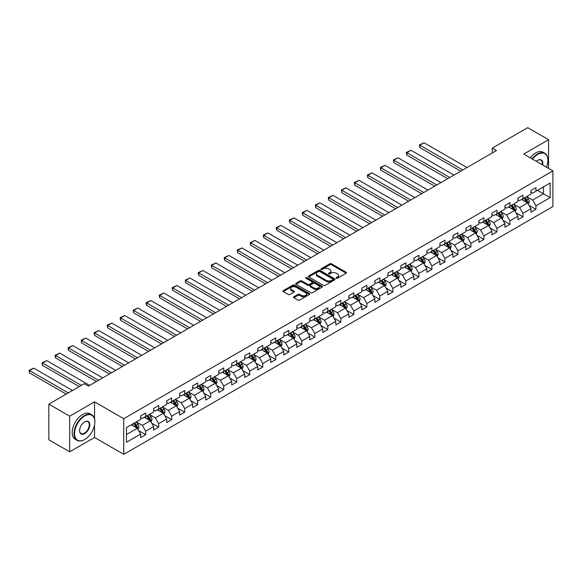 <?xml version="1.0" encoding="UTF-8"?>
<svg xmlns="http://www.w3.org/2000/svg" width="582" height="582" viewBox="0 0 582 582"><rect width="100%" height="100%" fill="white"/><g stroke="black" fill="none" stroke-linecap="round" stroke-linejoin="round"><path stroke-width="0.87" d="M336.338 278.254A0.808 0.466 0 0 0 337.487 278.254L346.181 273.234A1.157 0.669 0 0 0 346.523 272.762A1.157 0.669 0 0 0 346.181 272.289L331.449 263.777A1.157 0.669 0 0 0 329.812 263.777L321.111 268.804A0.808 0.466 0 0 0 322.261 269.466L323.381 268.811A3.703 2.139 0 0 1 328.619 268.811L329.849 269.524A3.703 2.139 0 0 1 330.932 271.037A3.703 2.139 0 0 1 329.849 272.551L328.728 273.198A0.808 0.466 0 0 0 329.87 273.86L330.998 273.205A3.703 2.139 0 0 1 336.236 273.205L337.465 273.918A3.703 2.139 0 0 1 338.549 275.432A3.703 2.139 0 0 1 337.465 276.945L336.338 277.592A0.808 0.466 0 0 0 336.338 278.254L336.338 277.592M293.874 296.769A1.157 0.669 0 0 0 293.532 297.242A1.157 0.669 0 0 0 293.874 297.715L298.006 300.101A1.157 0.669 0 0 0 299.643 300.101L309.304 294.521A1.157 0.669 0 0 0 309.646 294.048A1.157 0.669 0 0 0 309.304 293.575L294.565 285.071A1.157 0.669 0 0 0 292.928 285.071L283.274 290.651A1.157 0.669 0 0 0 282.932 291.124A1.157 0.669 0 0 0 283.274 291.597L288.265 294.477A1.157 0.669 0 0 0 289.901 294.477L294.034 292.091A1.157 0.669 0 0 0 294.376 291.618A1.157 0.669 0 0 0 294.034 291.146L291.56 289.712A3.099 1.79 0 0 1 290.651 288.454A3.099 1.79 0 0 1 292.564 286.802A3.099 1.79 0 0 1 295.94 287.188L305.637 292.79A3.099 1.79 0 0 1 306.547 294.048A3.099 1.79 0 0 1 304.633 295.7A3.099 1.79 0 0 1 301.258 295.314L299.643 294.383A1.157 0.669 0 0 0 298.006 294.383L293.874 296.769L293.874 297.715L298.006 295.343L298.006 294.383M94.546 401.842L69.687 416.188L48.837 404.148L48.837 439.781L69.687 451.821L94.546 437.475L123.733 454.324L123.733 418.691L94.546 401.842L94.546 418.756M548.564 168.409L548.564 139.716L523.713 154.063L552.9 170.912L123.733 418.691M548.564 139.716L527.714 127.676L492.27 148.141L492.27 152.957M48.837 404.148L84.288 383.691L88.457 386.099L496.439 150.549L492.27 148.141M323.468 285.406A1.157 0.669 0 0 0 325.105 285.406L334.759 279.826A1.157 0.669 0 0 0 335.101 279.353A1.157 0.669 0 0 0 334.759 278.88L320.027 270.375A1.157 0.669 0 0 0 318.39 270.375L308.729 275.948A1.157 0.669 0 0 0 308.395 276.421A1.157 0.669 0 0 0 308.729 276.894L323.468 285.406M306.227 278.429A0.808 0.466 0 0 1 307.049 278.545L322.021 287.181L312.374 292.753A1.157 0.669 0 0 1 310.737 292.753L295.998 284.242L295.998 283.296A1.157 0.669 0 0 0 295.663 283.769A1.157 0.669 0 0 0 295.998 284.242M295.998 283.296L300.137 280.91A1.157 0.669 0 0 1 301.774 280.91L307.747 284.365A1.157 0.669 0 0 0 309.384 284.365L312.127 282.779A1.157 0.669 0 0 0 312.469 282.306A1.157 0.669 0 0 0 312.127 281.834L305.906 278.24A0.808 0.466 0 0 1 307.049 277.578L322.035 286.228A1.157 0.669 0 0 1 322.37 286.7A1.157 0.669 0 0 1 322.035 287.173L322.035 286.228M123.733 454.324L552.9 206.545L552.9 170.912M138.705 430.658L145.667 434.681L145.667 431.16L153.67 426.541L153.67 430.054L158.675 427.166L158.675 423.652L166.685 419.033L166.685 422.547L171.683 419.658L171.683 416.137L179.692 411.518L179.692 415.031L184.698 412.143L184.698 408.629L192.7 404.01L192.7 407.524L197.705 404.636L197.705 401.122L205.715 396.495L205.715 400.009L210.713 397.12L210.713 393.607L218.723 388.987L218.723 392.501L223.728 389.613L223.728 386.099L231.731 381.472L231.731 384.986L236.736 382.098L236.736 378.584L244.746 373.964L244.746 377.478L249.743 374.59L249.743 371.076L257.753 366.449L257.753 369.963L262.758 367.075L262.758 363.561L270.761 358.941L270.761 362.455L275.766 359.567L275.766 356.053L283.776 351.426L283.776 354.94L288.774 352.052L288.774 348.538L296.784 343.918L296.784 347.432L301.789 344.544L301.789 341.03L309.791 336.403L309.791 339.917L314.797 337.029L314.797 333.515L322.806 328.895L322.806 332.409L327.804 329.521L327.804 326.007L335.814 321.38L335.814 324.894L340.819 322.006L340.819 318.492L348.822 313.873L348.822 317.386L353.827 314.498L353.827 310.984L361.837 306.358L361.837 309.871L366.842 306.983L366.842 303.469L374.844 298.85L374.844 302.364L379.85 299.475L379.85 295.962L387.852 291.335L387.852 294.856L392.857 291.96L392.857 288.446L400.867 283.827L400.867 287.341L405.872 284.452L405.872 280.939L413.875 276.312L413.875 279.833L418.88 276.937L418.88 273.424L426.882 268.804L426.882 272.318L431.888 269.43L431.888 265.916L439.897 261.289L439.897 264.81L444.903 261.915L444.903 258.401L452.905 253.781L452.905 257.295L457.91 254.407L457.91 250.893L465.913 246.266L465.913 249.787L470.918 246.892L470.918 243.378L478.928 238.758L478.928 242.272L483.933 239.384L483.933 235.87L491.936 231.243L491.936 234.764L496.941 231.876L496.941 228.355L504.943 223.735L504.943 227.249L509.948 224.361L509.948 220.847L517.958 216.22L517.958 219.741L522.963 216.853L522.963 213.332L530.966 208.712L530.966 212.226L535.971 209.338L535.971 205.824L550.15 197.64L550.15 183.003L543.479 186.851L543.479 193.784L550.15 197.64M145.667 434.681L140.662 437.569L140.662 434.056L126.483 442.24L126.483 427.603L140.662 419.418L140.662 415.897L145.667 413.009L145.667 416.523L153.67 411.903L153.67 408.389L158.675 405.501L158.675 409.015L166.685 404.395L166.685 400.874L171.683 397.986L171.683 401.5L179.692 396.88L179.692 393.367L184.698 390.478L184.698 393.992L192.7 389.373L192.7 385.851L197.705 382.963L197.705 386.477L205.715 381.857L205.715 378.344L210.713 375.455L210.713 378.969L218.723 374.35L218.723 370.829L223.728 367.94L223.728 371.462L231.731 366.835L231.731 363.321L236.736 360.433L236.736 363.946L244.746 359.327L244.746 355.806L249.743 352.918L249.743 356.439L257.753 351.812L257.753 348.298L262.758 345.41L262.758 348.924L270.761 344.304L270.761 340.79L275.766 337.895L275.766 341.416L283.776 336.789L283.776 333.275L288.774 330.387L288.774 333.901L296.784 329.281L296.784 325.767L301.789 322.872L301.789 326.393L309.791 321.766L309.791 318.252L314.797 315.364L314.797 318.878L322.806 314.258L322.806 310.744L327.804 307.849L327.804 311.37L335.814 306.743L335.814 303.229L340.819 300.341L340.819 303.855L348.822 299.235L348.822 295.721L353.827 292.826L353.827 296.347L361.837 291.72L361.837 288.206L366.842 285.318L366.842 288.832L374.844 284.212L374.844 280.699L379.85 277.81L379.85 281.324L387.852 276.697L387.852 273.184L392.857 270.295L392.857 273.809L400.867 269.19L400.867 265.676L405.872 262.788L405.872 266.301L413.875 261.674L413.875 258.161L418.88 255.272L418.88 258.786L426.882 254.167L426.882 250.653L431.888 247.765L431.888 251.279L439.897 246.652L439.897 243.138L444.903 240.25L444.903 243.763L452.905 239.144L452.905 235.63L457.91 232.742L457.91 236.256L465.913 231.629L465.913 228.115L470.918 225.227L470.918 228.741L478.928 224.121L478.928 220.607L483.933 217.719L483.933 221.233L491.936 216.606L491.936 213.092L496.941 210.204L496.941 213.718L504.943 209.098L504.943 205.584L509.948 202.696L509.948 206.21L517.958 201.583L517.958 198.069L522.963 195.181L522.963 198.695L530.966 194.075L530.966 190.561L535.971 187.673L535.971 191.187L550.15 183.003M144.329 417.294L150.338 420.764L142.328 425.384L136.326 421.921M140.662 417.49L142.328 418.451L145.667 416.523M142.328 425.384L145.667 431.16M150.338 420.764L153.67 426.541M157.344 409.786L163.346 413.249L155.343 417.876L149.334 414.406M153.67 409.975L155.343 410.943L158.675 409.015M155.343 417.876L158.675 423.652M163.346 413.249L166.685 419.033M170.351 402.271L176.353 405.741L168.351 410.361L162.349 406.898M166.685 402.468L168.351 403.428L171.683 401.5M168.351 410.361L171.683 416.137M176.353 405.741L179.692 411.518M183.359 394.763L189.368 398.226L181.358 402.853L175.357 399.383M179.692 394.952L181.358 395.92L184.698 393.992M181.358 402.853L184.698 408.629M189.368 398.226L192.7 404.01M196.374 387.248L202.376 390.718L194.373 395.338L188.364 391.875M192.7 387.445L194.373 388.405L197.705 386.477M194.373 395.338L197.705 401.122M202.376 390.718L205.715 396.495M209.382 379.74L215.384 383.203L207.381 387.83L201.379 384.36M205.715 379.93L207.381 380.897L210.713 378.969M207.381 387.83L210.713 393.607M215.384 383.203L218.723 388.987M222.389 372.225L228.399 375.696L220.389 380.315L214.387 376.852M218.723 372.422L220.389 373.382L223.728 371.462M220.389 380.315L223.728 386.099M228.399 375.696L231.731 381.472M235.404 364.718L241.406 368.18L233.404 372.807L227.395 369.337M231.731 364.907L233.404 365.874L236.736 363.946M233.404 372.807L236.736 378.584M241.406 368.18L244.746 373.964M248.412 357.203L254.414 360.673L246.412 365.292L240.41 361.829M244.746 357.399L246.412 358.359L249.743 356.439M246.412 365.292L249.743 371.076M254.414 360.673L257.753 366.449M261.42 349.695L267.429 353.158L259.419 357.785L253.417 354.314M257.753 349.884L259.419 350.851L262.758 348.924M259.419 357.785L262.758 363.561M267.429 353.158L270.761 358.941M274.435 342.18L280.437 345.65L272.434 350.269L266.425 346.807M270.761 342.376L272.434 343.336L275.766 341.416M272.434 350.269L275.766 356.053M280.437 345.65L283.776 351.426M287.443 334.672L293.444 338.142L285.442 342.762L279.44 339.291M283.776 334.861L285.442 335.829L288.774 333.901M285.442 342.762L288.774 348.538M293.444 338.142L296.784 343.918M300.45 327.157L306.459 330.627L298.45 335.247L292.448 331.784M296.784 327.353L298.45 328.313L301.789 326.393M298.45 335.247L301.789 341.03M306.459 330.627L309.791 336.403M313.465 319.649L319.467 323.119L311.465 327.739L305.455 324.269M309.791 319.838L311.465 320.806L314.797 318.878M311.465 327.739L314.797 333.515M319.467 323.119L322.806 328.895M326.473 312.141L332.475 315.604L324.472 320.224L318.47 316.761M322.806 312.33L324.472 313.291L327.804 311.37M324.472 320.224L327.804 326.007M332.475 315.604L335.814 321.38M339.481 304.626L345.49 308.096L337.48 312.716L331.478 309.246M335.814 304.822L337.48 305.783L340.819 303.855M337.48 312.716L340.819 318.492M345.49 308.096L348.822 313.873M352.496 297.118L358.497 300.581L350.495 305.201L344.486 301.738M348.822 297.307L350.495 298.268L353.827 296.347M350.495 305.201L353.827 310.984M358.497 300.581L361.837 306.358M365.503 289.603L371.505 293.073L363.503 297.693L357.501 294.223M361.837 289.8L363.503 290.76L366.842 288.832M363.503 297.693L366.842 303.469M371.505 293.073L374.844 298.85M378.511 282.095L384.52 285.558L376.51 290.178L370.508 286.715M374.844 282.285L376.51 283.245L379.85 281.324M376.51 290.178L379.85 295.962M384.52 285.558L387.852 291.335M391.526 274.58L397.528 278.05L389.525 282.67L383.516 279.2M387.852 274.777L389.525 275.737L392.857 273.809M389.525 282.67L392.857 288.446M397.528 278.05L400.867 283.827M404.534 267.073L410.536 270.535L402.533 275.162L396.531 271.692M400.867 267.262L402.533 268.222L405.872 266.301M402.533 275.162L405.872 280.939M410.536 270.535L413.875 276.312M417.541 259.557L423.551 263.028L415.541 267.647L409.539 264.177M413.875 259.754L415.541 260.714L418.88 258.786M415.541 267.647L418.88 273.424M423.551 263.028L426.882 268.804M430.556 252.05L436.558 255.513L428.556 260.139L422.547 256.669M426.882 252.239L428.556 253.199L431.888 251.279M428.556 260.139L431.888 265.916M436.558 255.513L439.897 261.289M443.564 244.535L449.566 248.005L441.563 252.624L435.562 249.161M439.897 244.731L441.563 245.691L444.903 243.763M441.563 252.624L444.903 258.401M449.566 248.005L452.905 253.781M456.572 237.027L462.581 240.49L454.571 245.117L448.569 241.646M452.905 237.216L454.571 238.176L457.91 236.256M454.571 245.117L457.91 250.893M462.581 240.49L465.913 246.266M469.587 229.512L475.589 232.982L467.586 237.602L461.577 234.139M465.913 229.708L467.586 230.668L470.918 228.741M467.586 237.602L470.918 243.378M475.589 232.982L478.928 238.758M482.594 222.004L488.596 225.467L480.594 230.094L474.592 226.624M478.928 222.193L480.594 223.161L483.933 221.233M480.594 230.094L483.933 235.87M488.596 225.467L491.936 231.243M495.602 214.489L501.611 217.959L493.601 222.579L487.6 219.116M491.936 214.685L493.601 215.646L496.941 213.718M493.601 222.579L496.941 228.355M501.611 217.959L504.943 223.735M508.617 206.981L514.619 210.444L506.616 215.071L500.607 211.601M504.943 207.17L506.616 208.138L509.948 206.21M506.616 215.071L509.948 220.847M514.619 210.444L517.958 216.22M521.625 199.466L527.634 202.936L519.624 207.556L513.622 204.093M517.958 199.662L519.624 200.623L522.963 198.695M519.624 207.556L522.963 213.332M527.634 202.936L530.966 208.712M537.47 190.321L543.479 193.784L532.632 200.048L526.63 196.578M530.966 192.147L532.632 193.115L535.971 191.187M532.632 200.048L535.971 205.824M69.687 416.188L69.687 451.821M126.483 434.536L137.323 428.272L131.321 424.809M137.323 428.272L140.662 434.056M529.009 205.315L535.971 209.338M515.994 212.83L522.963 216.853M502.986 220.338L509.948 224.361M489.979 227.853L496.941 231.876M476.964 235.361L483.933 239.384M463.956 242.876L470.918 246.892M450.948 250.384L457.91 254.407M437.933 257.899L444.903 261.915M424.925 265.407L431.888 269.43M411.918 272.922L418.88 276.937M398.903 280.429L405.872 284.452M385.895 287.945L392.857 291.96M372.887 295.452L379.85 299.475M359.872 302.967L366.842 306.983M346.865 310.475L353.827 314.498M333.857 317.99L340.819 322.006M320.842 325.498L327.804 329.521M307.834 333.013L314.797 337.029M294.827 340.521L301.789 344.544M281.812 348.036L288.774 352.052M268.804 355.544L275.766 359.567M255.796 363.059L262.758 367.075M242.781 370.567L249.743 374.59M229.774 378.082L236.736 382.098M216.766 385.59L223.728 389.613M203.751 393.105L210.713 397.12M190.743 400.612L197.705 404.636M177.736 408.127L184.698 412.143M164.721 415.635L171.683 419.658M151.713 423.15L158.675 427.166M94.546 437.475L94.546 425.049M336.665 278.371L337.465 277.905A3.703 2.139 0 0 0 338.549 276.392L338.549 275.432M330.932 271.037L330.932 271.998A3.703 2.139 0 0 1 329.849 273.511L329.048 273.977M346.181 272.289L346.181 273.234L331.449 264.745A1.157 0.669 0 0 0 329.812 264.745L321.439 269.575M334.759 278.88L334.759 279.826L320.027 271.336A1.157 0.669 0 0 0 318.39 271.336L308.744 276.901M332.715 279.687A0.808 0.466 0 0 0 332.715 279.025L319.78 271.554A0.808 0.466 0 0 0 318.638 271.554L317.452 272.238A3.703 2.139 0 0 0 316.361 273.751A3.703 2.139 0 0 0 317.452 275.264L326.291 280.371A3.703 2.139 0 0 0 331.529 280.371L332.715 279.687L332.715 280.648A0.808 0.466 0 0 0 332.955 280.313L332.955 279.353M316.361 273.751L316.361 274.719A3.703 2.139 0 0 0 317.452 276.224L317.452 275.264M332.715 280.648L331.529 281.332A3.703 2.139 0 0 1 326.291 281.332L317.452 276.224M296.02 284.256L300.137 281.877L300.137 280.91M312.469 282.306L312.469 283.267A1.157 0.669 0 0 1 312.127 283.74L309.384 285.326A1.157 0.669 0 0 1 307.747 285.326L301.774 281.877A1.157 0.669 0 0 0 300.137 281.877M313.945 287.945A3.099 1.79 0 0 0 317.321 288.33A3.099 1.79 0 0 0 319.234 286.679A3.099 1.79 0 0 0 318.325 285.413L314.913 283.441A1.157 0.669 0 0 0 313.276 283.441L310.533 285.027A1.157 0.669 0 0 0 310.191 285.5A1.157 0.669 0 0 0 310.533 285.973L313.945 287.945L313.945 288.905A3.099 1.79 0 0 0 317.321 289.29A3.099 1.79 0 0 0 319.234 287.639L319.234 286.679M310.191 285.5L310.191 286.46A1.157 0.669 0 0 0 310.533 286.933L310.533 285.973M313.945 288.905L310.533 286.933M306.547 294.048L306.547 295.016A3.099 1.79 0 0 1 304.633 296.667A3.099 1.79 0 0 1 301.258 296.282L299.643 295.343A1.157 0.669 0 0 0 298.006 295.343M290.651 288.454L290.651 289.414A3.099 1.79 0 0 0 291.56 290.68L291.56 289.712M294.034 291.146L294.034 292.091L291.56 290.68M309.304 293.575L309.304 294.521L294.565 286.031A1.157 0.669 0 0 0 292.928 286.031L283.288 291.604M528.289 204.078L529.278 201.576A3.128 1.804 -120 0 0 528.281 198.913L526.564 196.614M462.785 169.973L419.862 145.194L424.031 142.786L466.96 167.565M523.56 200.586L522.396 199.022M419.862 147.602L419.404 144.925L419.862 145.194L419.862 147.602L460.704 171.181M523.975 198.113L525.699 200.404A3.128 1.804 60 0 1 526.594 202.289L527.59 201.707A3.128 1.804 -120 0 0 526.703 199.83L524.979 197.531M524.193 197.982L526.106 200.535A1.593 0.917 60 0 1 526.397 201.016L527.59 201.707M419.404 144.925L424.031 142.786M546.454 167.194A14.39 8.308 120 0 0 547.895 160.319A14.39 8.308 120 0 0 537.724 154.448A14.39 8.308 120 0 0 532.494 159.133M532.064 158.886A14.746 8.512 -60 0 1 537.47 154.012A14.746 8.512 -60 0 1 544.839 153.284A14.746 8.512 -60 0 1 547.895 160.035A14.746 8.512 -60 0 1 547.895 160.181M536.328 161.345A7.195 4.154 -60 0 1 537.724 160.319L537.724 160.319A7.195 4.154 -60 0 1 542.613 164.975M530.231 157.824A14.746 8.512 -60 0 1 535.636 152.957A14.746 8.512 -60 0 1 543.006 152.222L544.839 153.284M542.162 164.713A6.839 3.95 120 0 0 540.889 160.13A6.839 3.95 120 0 0 537.593 160.399M84.448 439.636L84.703 439.49A14.39 8.308 120 0 0 94.873 421.87A14.39 8.308 120 0 0 84.703 415.999A14.39 8.308 120 0 0 74.525 433.619A14.39 8.308 120 0 0 84.703 439.49L84.448 439.636A14.746 8.512 -60 0 1 77.079 440.37A14.746 8.512 -60 0 1 74.823 428.556A14.746 8.512 -60 0 1 84.448 415.563A14.746 8.512 -60 0 1 91.825 414.835A14.746 8.512 -60 0 1 94.873 421.579A14.746 8.512 -60 0 1 94.873 421.724M84.703 433.619A7.195 4.154 -60 0 1 79.618 430.68A7.195 4.154 -60 0 1 84.703 421.87L84.703 421.87A7.195 4.154 -60 0 1 89.788 424.809A7.195 4.154 -60 0 1 84.703 433.619M79.618 430.534A6.839 3.95 120 0 0 81.029 433.525A6.839 3.95 120 0 0 84.448 433.183A6.839 3.95 120 0 0 88.922 427.159A6.839 3.95 120 0 0 87.875 421.674A6.839 3.95 120 0 0 84.572 421.943M77.079 440.37L75.245 439.308A14.746 8.512 -60 0 1 72.983 427.494A14.746 8.512 -60 0 1 82.615 414.5A14.746 8.512 -60 0 1 89.984 413.773L91.825 414.835M515.281 211.586L516.27 209.091A3.128 1.804 -120 0 0 515.274 206.428L513.55 204.129M449.777 177.488L406.854 152.702L411.023 150.294L453.945 175.08M510.552 208.094L509.381 206.537M406.854 155.11L406.396 153.401L406.396 152.44L406.854 152.702L406.854 155.11L447.696 178.689M510.967 205.621L512.691 207.92A3.128 1.804 60 0 1 513.586 209.796L514.583 209.222A3.128 1.804 -120 0 0 513.688 207.345L511.971 205.046M511.185 205.497L513.091 208.043A1.593 0.917 60 0 1 513.382 208.531L514.583 209.222M406.396 152.44L411.023 150.294M502.266 219.101L503.263 216.599A3.128 1.804 -120 0 0 502.266 213.936L500.542 211.637M436.769 184.996L393.839 160.217L398.015 157.809L440.938 182.588M497.545 215.609L496.373 214.045M393.839 162.625L393.381 159.948L393.839 160.217L393.839 162.625L434.681 186.204M497.959 213.136L499.676 215.427A3.128 1.804 60 0 1 500.571 217.312L501.575 216.73A3.128 1.804 -120 0 0 500.68 214.853L498.956 212.554M498.177 213.005L500.084 215.558A1.593 0.917 60 0 1 500.375 216.038L501.575 216.73M393.381 159.948L398.015 157.809M489.258 226.609L490.248 224.114A3.128 1.804 -120 0 0 489.251 221.451L487.534 219.152M423.754 192.511L380.832 167.725L385 165.317L427.93 190.103M484.53 223.117L483.366 221.56M380.832 170.133L380.373 168.424L380.373 167.463L380.832 167.725L380.832 170.133L421.674 193.711M484.944 220.643L486.668 222.942A3.128 1.804 60 0 1 487.563 224.819L488.56 224.245A3.128 1.804 -120 0 0 487.672 222.36L485.948 220.069M485.162 220.52L487.076 223.066A1.593 0.917 60 0 1 487.367 223.553L488.56 224.245M380.373 167.463L385 165.317M476.251 234.124L477.24 231.621A3.128 1.804 -120 0 0 476.243 228.959L474.519 226.66M410.747 200.019L367.824 175.24L371.993 172.832L414.915 197.611M471.522 230.632L470.351 229.068M367.824 177.648L367.366 174.971L367.824 175.24L367.824 177.648L408.659 201.227M471.937 228.159L473.661 230.45A3.128 1.804 60 0 1 474.556 232.334L475.552 231.752A3.128 1.804 -120 0 0 474.657 229.875L472.94 227.577M472.155 228.028L474.061 230.581A1.593 0.917 60 0 1 474.352 231.061L475.552 231.752M367.366 174.971L371.993 172.832M463.236 241.632L464.232 239.137A3.128 1.804 -120 0 0 463.236 236.474L461.511 234.175M397.739 207.534L354.809 182.748L358.985 180.34L401.907 205.126M458.514 238.14L457.343 236.583M354.809 185.156L354.351 183.446L354.351 182.486L354.809 182.748L354.809 185.156L395.651 208.734M458.929 235.666L460.646 237.965A3.128 1.804 60 0 1 461.541 239.842L462.544 239.267A3.128 1.804 -120 0 0 461.65 237.383L459.926 235.092M459.147 235.543L461.053 238.089A1.593 0.917 60 0 1 461.344 238.576L462.544 239.267M354.351 182.486L358.985 180.34M450.228 249.147L451.217 246.644A3.128 1.804 -120 0 0 450.221 243.982L448.504 241.683M384.724 215.042L341.801 190.263L345.97 187.855L388.9 212.634M445.499 245.655L444.335 244.091M341.801 192.671L341.343 189.994L341.801 190.263L341.801 192.671L382.643 216.249M445.914 243.181L447.638 245.473A3.128 1.804 60 0 1 448.533 247.357L449.53 246.775A3.128 1.804 -120 0 0 448.642 244.898L446.918 242.599M446.132 243.05L448.045 245.604A1.593 0.917 60 0 1 448.336 246.084L449.53 246.775M341.343 189.994L345.97 187.855M437.22 256.655L438.21 254.159A3.128 1.804 -120 0 0 437.213 251.497L435.489 249.198M371.716 222.557L328.794 197.771L332.962 195.363L375.885 220.149M432.491 253.163L431.32 251.606M328.794 200.179L328.335 198.469L328.335 197.509L328.794 197.771L328.794 200.179L369.628 223.757M432.906 250.689L434.63 252.988A3.128 1.804 60 0 1 435.525 254.865L436.522 254.29A3.128 1.804 -120 0 0 435.627 252.406L433.91 250.115M433.124 250.566L435.03 253.112A1.593 0.917 60 0 1 435.321 253.599L436.522 254.29M328.335 197.509L332.962 195.363M424.205 264.17L425.202 261.667A3.128 1.804 -120 0 0 424.205 259.005L422.481 256.706M358.708 230.065L315.779 205.286L319.954 202.878L362.877 227.657M419.484 260.678L418.312 259.114M315.779 207.694L315.32 205.017L315.779 205.286L315.779 207.694L356.62 231.272M419.898 258.197L421.615 260.496A3.128 1.804 60 0 1 422.51 262.38L423.514 261.798A3.128 1.804 -120 0 0 422.619 259.921L420.895 257.622M420.117 258.073L422.023 260.627A1.593 0.917 60 0 1 422.314 261.107L423.514 261.798M315.32 205.017L319.954 202.878M411.198 271.678L412.187 269.175A3.128 1.804 -120 0 0 411.19 266.52L409.473 264.221M345.693 237.58L302.771 212.794L306.94 210.386L349.869 235.172M406.469 268.186L405.305 266.629M302.771 215.202L302.313 213.492L302.313 212.532L302.771 212.794L302.771 215.202L343.613 238.78M406.883 265.712L408.608 268.011A3.128 1.804 60 0 1 409.502 269.888L410.499 269.313A3.128 1.804 -120 0 0 409.612 267.429L407.887 265.137M407.102 265.588L409.015 268.135A1.593 0.917 60 0 1 409.306 268.622L410.499 269.313M302.313 212.532L306.94 210.386M398.19 279.185L399.179 276.69A3.128 1.804 -120 0 0 398.183 274.027L396.458 271.729M332.686 245.087L289.763 220.309L293.932 217.901L336.854 242.679M393.461 275.701L392.29 274.137M289.763 222.717L289.305 220.04L289.763 220.309L289.763 222.717L330.598 246.295M393.876 273.22L395.6 275.519A3.128 1.804 60 0 1 396.495 277.403L397.491 276.821A3.128 1.804 -120 0 0 396.597 274.944L394.88 272.645M394.094 273.096L396 275.65A1.593 0.917 60 0 1 396.291 276.13L397.491 276.821M289.305 220.04L293.932 217.901M385.175 286.7L386.172 284.198A3.128 1.804 -120 0 0 385.175 281.543L383.451 279.244M319.678 252.603L276.748 227.817L280.924 225.409L323.847 250.195M380.453 283.208L379.282 281.652M276.748 230.225L276.29 228.515L276.29 227.555L276.748 227.817L276.748 230.225L317.59 253.803M380.868 280.735L382.585 283.034A3.128 1.804 60 0 1 383.48 284.911L384.484 284.336A3.128 1.804 -120 0 0 383.589 282.452L381.865 280.16M381.086 280.611L382.992 283.158A1.593 0.917 60 0 1 383.283 283.645L384.484 284.336M276.29 227.555L280.924 225.409M372.167 294.208L373.157 291.713A3.128 1.804 -120 0 0 372.16 289.05L370.443 286.751M306.663 260.11L263.741 235.332L267.909 232.924L310.839 257.702M367.438 290.724L366.274 289.159M263.741 237.74L263.282 235.063L263.741 235.332L263.741 237.74L304.582 261.318M367.853 288.243L369.577 290.542A3.128 1.804 60 0 1 370.472 292.426L371.469 291.844A3.128 1.804 -120 0 0 370.574 289.967L368.857 287.668M368.071 288.119L369.985 290.673A1.593 0.917 60 0 1 370.276 291.153L371.469 291.844M263.282 235.063L267.909 232.924M359.159 301.723L360.149 299.221A3.128 1.804 -120 0 0 359.152 296.565L357.428 294.266M293.655 267.625L250.733 242.84L254.901 240.431L297.824 265.217M354.431 298.231L353.259 296.675M250.733 245.248L250.275 243.538L250.275 242.578L250.733 242.84L250.733 245.248L291.567 268.826M354.845 295.758L356.57 298.057A3.128 1.804 60 0 1 357.464 299.934L358.461 299.359A3.128 1.804 -120 0 0 357.566 297.475L355.849 295.176M355.064 295.634L356.97 298.18A1.593 0.917 60 0 1 357.261 298.668L358.461 299.359M250.275 242.578L254.901 240.431M346.145 309.231L347.141 306.736A3.128 1.804 -120 0 0 346.145 304.073L344.42 301.774M280.648 275.133L237.718 250.355L241.894 247.947L284.816 272.725M341.423 305.746L340.252 304.182M237.718 252.763L237.26 250.085L237.718 250.355L237.718 252.763L278.56 276.341M341.838 303.266L343.555 305.565A3.128 1.804 60 0 1 344.449 307.449L345.453 306.867A3.128 1.804 -120 0 0 344.559 304.99L342.834 302.691M342.056 303.142L343.962 305.695A1.593 0.917 60 0 1 344.253 306.176L345.453 306.867M237.26 250.085L241.894 247.947M333.137 316.746L334.126 314.244A3.128 1.804 -120 0 0 333.13 311.588L331.413 309.289M267.633 282.648L224.71 257.862L228.879 255.454L271.809 280.24M328.408 313.254L327.244 311.697M224.71 260.27L224.252 258.561L224.252 257.6L224.71 257.862L224.71 260.27L265.552 283.849M328.823 310.781L330.547 313.08A3.128 1.804 60 0 1 331.442 314.957L332.438 314.382A3.128 1.804 -120 0 0 331.544 312.498L329.827 310.199M329.041 310.657L330.954 313.203A1.593 0.917 60 0 1 331.245 313.683L332.438 314.382M224.252 257.6L228.879 255.454M320.129 324.254L321.118 321.759A3.128 1.804 -120 0 0 320.122 319.096L318.398 316.797M254.625 290.156L211.703 265.377L215.871 262.969L258.794 287.748M315.4 320.769L314.229 319.205M211.703 267.785L211.244 265.108L211.703 265.377L211.703 267.785L252.537 291.364M315.815 318.289L317.539 320.587A3.128 1.804 60 0 1 318.434 322.472L319.431 321.89A3.128 1.804 -120 0 0 318.536 320.013L316.819 317.714M316.033 318.165L317.939 320.711A1.593 0.917 60 0 1 318.23 321.199L319.431 321.89M211.244 265.108L215.871 262.969M307.114 331.769L308.111 329.267A3.128 1.804 -120 0 0 307.114 326.611L305.39 324.312M241.617 297.671L198.688 272.885L202.863 270.477L245.786 295.263M302.393 328.277L301.221 326.72M198.688 275.293L198.229 273.584L198.229 272.623L198.688 272.885L198.688 275.293L239.529 298.872M302.807 325.804L304.524 328.103A3.128 1.804 60 0 1 305.419 329.979L306.423 329.405A3.128 1.804 -120 0 0 305.528 327.521L303.804 325.222M303.026 325.68L304.932 328.226A1.593 0.917 60 0 1 305.223 328.706L306.423 329.405M198.229 272.623L202.863 270.477M294.106 339.277L295.096 336.782A3.128 1.804 -120 0 0 294.099 334.119L292.382 331.82M228.602 305.179L185.68 280.4L189.848 277.992L232.778 302.771M289.378 335.792L288.214 334.228M185.68 282.808L185.221 280.131L185.68 280.4L185.68 282.808L226.522 306.387M289.792 333.311L291.517 335.61A3.128 1.804 60 0 1 292.411 337.495L293.408 336.913A3.128 1.804 -120 0 0 292.513 335.036L290.796 332.737M290.011 333.188L291.924 335.734A1.593 0.917 60 0 1 292.215 336.221L293.408 336.913M185.221 280.131L189.848 277.992M281.099 346.792L282.088 344.289A3.128 1.804 -120 0 0 281.091 341.634L279.367 339.335M215.595 312.694L172.672 287.908L176.841 285.5L219.763 310.286M276.37 343.3L275.199 341.743M172.672 290.316L172.214 288.607L172.214 287.646L172.672 287.908L172.672 290.316L213.507 313.894M276.785 340.826L278.509 343.125A3.128 1.804 60 0 1 279.404 345.002L280.4 344.428A3.128 1.804 -120 0 0 279.505 342.543L277.789 340.244M277.003 340.703L278.909 343.249A1.593 0.917 60 0 1 279.2 343.729L280.4 344.428M172.214 287.646L176.841 285.5M268.084 354.3L269.08 351.804A3.128 1.804 -120 0 0 268.084 349.142L266.36 346.843M202.587 320.202L159.657 295.423L163.833 293.015L206.756 317.794M263.362 350.815L262.191 349.251M159.657 297.831L159.199 295.154L159.657 295.423L159.657 297.831L200.499 321.41M263.777 348.334L265.494 350.633A3.128 1.804 60 0 1 266.389 352.517L267.393 351.935A3.128 1.804 -120 0 0 266.498 350.058L264.774 347.76M263.995 348.211L265.901 350.757A1.593 0.917 60 0 1 266.192 351.244L267.393 351.935M159.199 295.154L163.833 293.015M255.076 361.815L256.065 359.312A3.128 1.804 -120 0 0 255.069 356.65L253.352 354.358M189.572 327.717L146.649 302.931L150.818 300.523L193.748 325.309M250.347 358.323L249.176 356.766M146.649 305.339L146.191 303.629L146.191 302.669L146.649 302.931L146.649 305.339L187.491 328.917M250.762 355.849L252.486 358.148A3.128 1.804 60 0 1 253.381 360.025L254.378 359.45A3.128 1.804 -120 0 0 253.483 357.566L251.766 355.267M250.98 355.726L252.894 358.272A1.593 0.917 60 0 1 253.177 358.752L254.378 359.45M146.191 302.669L150.818 300.523M242.068 369.323L243.058 366.827A3.128 1.804 -120 0 0 242.061 364.165L240.337 361.866M176.564 335.225L133.642 310.446L137.81 308.038L180.733 332.817M237.34 365.838L236.168 364.274M133.642 312.847L133.183 310.177L133.642 310.446L133.642 312.847L174.476 336.432M237.754 363.357L239.478 365.656A3.128 1.804 60 0 1 240.373 367.54L241.37 366.958A3.128 1.804 -120 0 0 240.475 365.081L238.758 362.782M237.973 363.233L239.879 365.78A1.593 0.917 60 0 1 240.17 366.267L241.37 366.958M133.183 310.177L137.81 308.038M229.053 376.838L230.05 374.335A3.128 1.804 -120 0 0 229.053 371.672L227.329 369.381M163.557 342.74L120.627 317.954L124.803 315.546L167.725 340.332M224.332 373.346L223.161 371.789M120.627 320.362L120.168 318.652L120.168 317.692L120.627 317.954L120.627 320.362L161.469 343.94M224.747 370.872L226.463 373.171A3.128 1.804 60 0 1 227.358 375.048L228.362 374.473A3.128 1.804 -120 0 0 227.467 372.589L225.743 370.29M224.965 370.741L226.871 373.295A1.593 0.917 60 0 1 227.162 373.775L228.362 374.473M120.168 317.692L124.803 315.546M216.046 384.346L217.035 381.85A3.128 1.804 -120 0 0 216.038 379.188L214.322 376.889M150.542 350.248L107.619 325.469L111.788 323.061L154.717 347.84M211.317 380.861L210.146 379.297M107.619 327.87L107.161 325.2L107.619 325.469L107.619 327.87L148.461 351.455M211.732 378.38L213.456 380.679A3.128 1.804 60 0 1 214.351 382.563L215.347 381.981A3.128 1.804 -120 0 0 214.452 380.104L212.736 377.805M211.95 378.256L213.863 380.803A1.593 0.917 60 0 1 214.147 381.29L215.347 381.981M107.161 325.2L111.788 323.061M203.038 391.861L204.027 389.358A3.128 1.804 -120 0 0 203.031 386.695L201.307 384.404M137.534 357.763L94.611 332.977L98.78 330.569L141.702 355.355M198.309 388.369L197.138 386.812M94.611 335.385L94.153 333.675L94.153 332.715L94.611 332.977L94.611 335.385L135.446 358.963M198.724 385.895L200.448 388.194A3.128 1.804 60 0 1 201.343 390.071L202.34 389.496A3.128 1.804 -120 0 0 201.445 387.612L199.728 385.313M198.942 385.764L200.848 388.318A1.593 0.917 60 0 1 201.139 388.798L202.34 389.496M94.153 332.715L98.78 330.569M190.023 399.368L191.02 396.873A3.128 1.804 -120 0 0 190.023 394.21L188.299 391.912M124.526 365.27L81.596 340.492L85.772 338.084L128.695 362.862M185.302 395.884L184.13 394.32M81.596 342.893L81.138 340.223L81.596 340.492L81.596 342.893L122.438 366.471M185.716 393.403L187.433 395.702A3.128 1.804 60 0 1 188.328 397.579L189.332 397.004A3.128 1.804 -120 0 0 188.437 395.127L186.713 392.828M185.934 393.279L187.84 395.825A1.593 0.917 60 0 1 188.132 396.313L189.332 397.004M81.138 340.223L85.772 338.084M177.015 406.883L178.005 404.381A3.128 1.804 -120 0 0 177.008 401.718L175.291 399.427M111.511 372.786L68.589 348L72.757 345.592L115.687 370.378M172.287 403.391L171.115 401.827M68.589 350.408L68.13 348.698L68.13 347.738L68.589 348L68.589 350.408L109.431 373.986M172.701 400.918L174.425 403.217A3.128 1.804 60 0 1 175.32 405.094L176.317 404.519A3.128 1.804 -120 0 0 175.422 402.635L173.705 400.336M172.919 400.787L174.833 403.341A1.593 0.917 60 0 1 175.117 403.821L176.317 404.519M68.13 347.738L72.757 345.592M164.008 414.391L164.997 411.896A3.128 1.804 -120 0 0 164 409.233L162.276 406.934M98.504 380.293L55.581 355.507L59.75 353.107L102.672 377.885M159.279 410.907L158.108 409.342M55.581 357.915L55.123 356.206L55.123 355.246L55.581 355.507L55.581 357.915L96.416 381.494M159.694 408.426L161.418 410.725A3.128 1.804 60 0 1 162.313 412.602L163.309 412.027A3.128 1.804 -120 0 0 162.414 410.15L160.697 407.851M159.912 408.302L161.818 410.848A1.593 0.917 60 0 1 162.109 411.336L163.309 412.027M55.123 355.246L59.75 353.107M150.993 421.906L151.989 419.404A3.128 1.804 -120 0 0 150.993 416.741L149.268 414.449M81.327 385.4L42.566 363.023L46.742 360.614L89.664 385.4M146.271 418.414L145.1 416.85M42.566 365.431L42.108 363.721L42.108 362.761L42.566 363.023L42.566 365.431L79.239 386.601M146.686 415.941L148.403 418.24A3.128 1.804 60 0 1 149.298 420.117L150.302 419.542A3.128 1.804 -120 0 0 149.407 417.658L147.683 415.359M146.904 415.81L148.81 418.363A1.593 0.917 60 0 1 149.101 418.844L150.302 419.542M42.108 362.761L46.742 360.614M137.985 429.414L138.974 426.919A3.128 1.804 -120 0 0 137.978 424.256L136.261 421.957M68.312 392.908L29.558 370.53L33.727 368.13L72.481 390.5M133.256 425.922L132.085 424.365M29.558 372.938L29.1 371.229L29.1 370.268L29.558 370.53L29.558 372.938L66.232 394.116M133.671 423.449L135.395 425.748A3.128 1.804 60 0 1 136.29 427.625L137.287 427.05A3.128 1.804 -120 0 0 136.392 425.173L134.675 422.874M133.889 423.325L135.802 425.871A1.593 0.917 60 0 1 136.086 426.359L137.287 427.05M29.1 370.268L33.727 368.13M337.465 277.905L337.465 276.945M328.728 273.86L328.728 273.198M329.849 273.511L329.849 272.551M321.111 269.466L321.111 268.804M329.812 264.745L329.812 263.777M331.449 264.745L331.449 263.777M308.729 276.894L308.729 275.948M318.39 271.336L318.39 270.375M320.027 271.336L320.027 270.375M326.291 281.332L326.291 280.371M331.529 281.332L331.529 280.371M301.774 281.877L301.774 280.91M307.747 285.326L307.747 284.365M309.384 285.326L309.384 284.365M312.127 283.74L312.127 282.779M307.049 278.545L307.049 277.578M299.643 295.343L299.643 294.383M301.258 296.282L301.258 295.314M283.274 291.597L283.274 290.651M292.928 286.031L292.928 285.071M294.565 286.031L294.565 285.071M527.321 202.754L529.264 201.634M526.703 199.83L528.281 198.913M524.477 201.11L525.699 200.404M514.313 210.269L516.249 209.149M513.688 207.345L515.274 206.428M511.469 208.625L512.691 207.92M501.298 217.777L503.241 216.657M500.68 214.853L502.266 213.936M498.454 216.133L499.676 215.427M488.291 225.292L490.233 224.172M487.672 222.36L489.251 221.451M485.446 223.648L486.668 222.942M475.283 232.8L477.218 231.68M474.657 229.875L476.243 228.959M472.439 231.156L473.661 230.45M462.268 240.315L464.21 239.195M461.65 237.383L463.236 236.474M459.424 238.671L460.646 237.965M449.26 247.823L451.203 246.703M448.642 244.898L450.221 243.982M446.416 246.179L447.638 245.473M436.253 255.338L438.188 254.218M435.627 252.406L437.213 251.497M433.408 253.694L434.63 252.988M423.238 262.846L425.18 261.725M422.619 259.921L424.205 259.005M420.393 261.202L421.615 260.496M410.23 270.361L412.172 269.24M409.612 267.429L411.19 266.52M407.385 268.717L408.608 268.011M397.222 277.869L399.157 276.748M396.597 274.944L398.183 274.027M394.378 276.224L395.6 275.519M384.207 285.384L386.15 284.263M383.589 282.452L385.175 281.543M381.363 283.74L382.585 283.034M371.2 292.892L373.142 291.771M370.574 289.967L372.16 289.05M368.355 291.247L369.577 290.542M358.192 300.407L360.127 299.286M357.566 297.475L359.152 296.565M355.347 298.762L356.57 298.057M345.177 307.914L347.119 306.794M344.559 304.99L346.145 304.073M342.332 306.27L343.555 305.565M332.169 315.429L334.112 314.309M331.544 312.498L333.13 311.588M329.325 313.785L330.547 313.08M319.162 322.937L321.097 321.817M318.536 320.013L320.122 319.096M316.317 321.293L317.539 320.587M306.147 330.452L308.089 329.332M305.528 327.521L307.114 326.611M303.302 328.808L304.524 328.103M293.139 337.96L295.081 336.84M292.513 335.036L294.099 334.119M290.294 336.316L291.517 335.61M280.131 345.475L282.066 344.355M279.505 342.543L281.091 341.634M277.287 343.831L278.509 343.125M267.116 352.983L269.059 351.863M266.498 350.058L268.084 349.142M264.272 351.339L265.494 350.633M254.108 360.491L256.051 359.378M253.483 357.566L255.069 356.65M251.264 358.854L252.486 358.148M241.101 368.006L243.036 366.886M240.475 365.081L242.061 364.165M238.256 366.362L239.478 365.656M228.086 375.514L230.028 374.401M227.467 372.589L229.053 371.672M225.241 373.877L226.463 373.171M215.078 383.029L217.021 381.908M214.452 380.104L216.038 379.188M212.234 381.385L213.456 380.679M202.07 390.537L204.006 389.423M201.445 387.612L203.031 386.695M199.226 388.9L200.448 388.194M189.055 398.052L190.998 396.931M188.437 395.127L190.023 394.21M186.211 396.407L187.433 395.702M176.048 405.559L177.99 404.446M175.422 402.635L177.008 401.718M173.203 403.923L174.425 403.217M163.04 413.075L164.975 411.954M162.414 410.15L164 409.233M160.196 411.43L161.418 410.725M150.025 420.582L151.967 419.469M149.407 417.658L150.993 416.741M147.181 418.945L148.403 418.24M137.017 428.097L138.96 426.977M136.392 425.173L137.978 424.256M134.173 426.453L135.395 425.748"/></g></svg>
